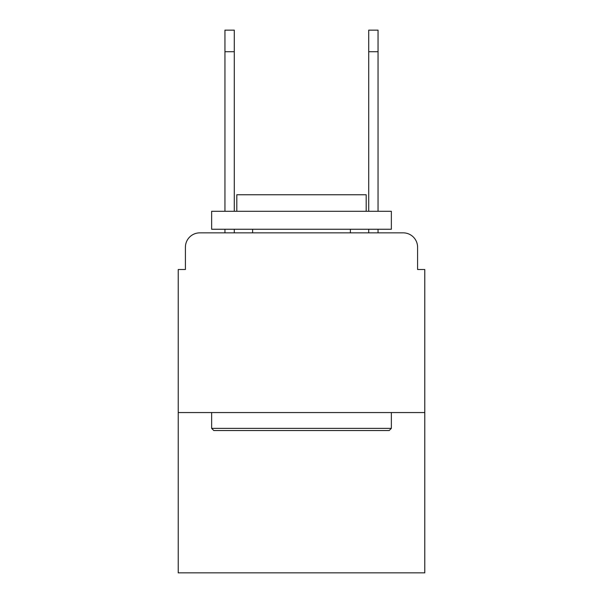 <?xml version="1.0" encoding="UTF-8"?>
<svg xmlns="http://www.w3.org/2000/svg" width="603" height="603" viewBox="0 0 603 603"><rect width="100%" height="100%" fill="white"/><g stroke="black" fill="none" stroke-linecap="round" stroke-linejoin="round"><path stroke-width="0.9" d="M185.415 247.23L185.415 269.511L185.415 247.23A14.374 14.374 0 0 1 199.789 232.856L224.949 232.856L224.949 229.261M424.776 412.558L178.224 412.558L178.224 572.85L424.776 572.85L424.776 269.511L417.585 269.511L417.585 247.23A14.374 14.374 0 0 0 403.211 232.856L199.789 232.856M178.224 412.558L178.224 269.511L185.415 269.511M234.288 229.261L234.288 232.856L245.436 232.856M357.564 232.856L368.712 232.856L368.712 229.261M378.051 229.261L378.051 232.856L403.211 232.856M417.585 269.511L417.585 247.23M224.949 211.291L224.949 30.15L234.288 30.15L234.288 211.291M224.949 30.15L234.288 30.15M389.191 430.527L213.809 430.527L211.645 428.371L391.355 428.371L389.191 430.527M211.645 211.291L391.355 211.291L391.355 229.261L211.645 229.261L211.645 211.291M366.194 211.291L366.194 194.754L236.806 194.754L236.806 211.291M211.645 412.558L211.645 428.371M391.355 412.558L391.355 428.371M252.619 229.261L252.619 232.856M350.381 229.261L350.381 232.856M368.712 211.291L368.712 30.15L378.051 30.15L378.051 51.715L368.712 51.715M378.051 211.291L378.051 51.715M224.949 51.715L234.288 51.715"/></g></svg>
